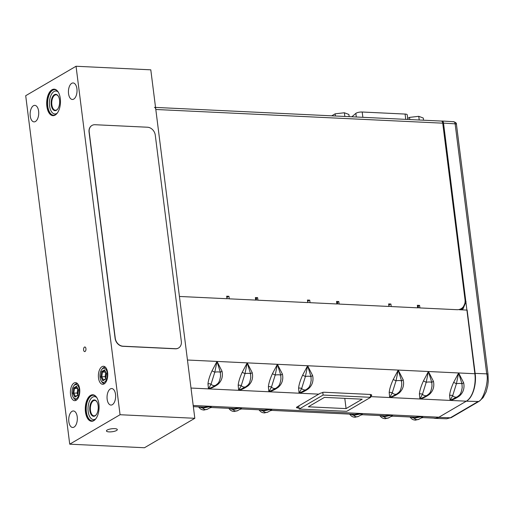 <?xml version="1.0" encoding="UTF-8"?>
<svg xmlns="http://www.w3.org/2000/svg" width="514" height="514" viewBox="0 0 514 514"><rect width="100%" height="100%" fill="white"/><g stroke="black" fill="none" stroke-linecap="round" stroke-linejoin="round"><path stroke-width="0.77" d="M77.55 383.662L76.92 383.637A8.089 4.196 92.7 0 0 75.558 383.997A8.089 4.196 -87.3 0 0 74.299 385.172L73.74 385.918A7.119 3.694 -87.3 0 0 73.2 397.219A7.119 3.694 -87.3 0 0 76.56 398.466A7.119 3.694 92.7 0 0 79.304 389.567A7.119 3.694 92.7 0 0 74.845 384.883A7.119 3.694 -87.3 0 0 73.74 385.918M73.2 397.219L73.688 398.016A8.089 4.196 -87.3 0 0 76.149 399.796A8.089 4.196 -87.3 0 0 76.927 399.693M76.92 383.637A8.089 4.196 92.7 0 1 77.685 383.81M74.871 397.123L77.704 395.465L78.533 390.023L76.535 386.232L73.708 387.884L72.879 393.332L74.871 397.123L75.519 396.435M72.879 393.332L73.785 393.139L75.487 396.371M73.708 387.884L74.504 388.404L73.785 393.139L77.987 392.979M76.535 386.232L76.965 386.965M77.704 395.465L77.98 394.996L77.704 395.465M77.749 394.54L77.094 393.3L77.762 388.918M77.569 388.552L74.504 388.404L76.792 387.068M105.518 367.304L104.888 367.272A8.089 4.196 92.7 0 0 103.526 367.632A8.089 4.196 -87.3 0 0 102.267 368.808L101.708 369.553A7.119 3.694 -87.3 0 0 101.168 380.861A7.119 3.694 -87.3 0 0 104.528 382.108A7.119 3.694 92.7 0 0 107.278 373.209A7.119 3.694 92.7 0 0 102.813 368.525A7.119 3.694 -87.3 0 0 101.708 369.553M101.168 380.861L101.656 381.658A8.089 4.196 -87.3 0 0 104.117 383.438A8.089 4.196 -87.3 0 0 104.895 383.335M104.888 367.272A8.089 4.196 92.7 0 1 105.653 367.446M102.845 380.758L105.672 379.107L106.501 373.659L104.503 369.868L101.676 371.526L100.847 376.968L102.845 380.758L103.487 380.077M100.847 376.968L101.753 376.781L103.455 380.013M101.676 371.526L102.472 372.046L101.753 376.781L105.955 376.614M104.503 369.868L104.933 370.607M105.672 379.107L105.948 378.638L105.672 379.107M105.717 378.175L105.062 376.935L105.73 372.554M105.537 372.187L102.472 372.046L104.76 370.71M370.318 394.45L370.678 397.322L323.113 395.054L299.167 409.06L346.738 411.329L370.678 397.322M322.76 392.285L323.113 395.054M298.775 405.931L299.167 409.06M346.083 408.604L362.19 399.185L324.437 397.38L308.329 406.805L346.083 408.604L344.785 398.35M351.846 116.794L355.855 113.376A4.42 1.208 -7.2 0 1 362.197 112.013L405.083 114.063A4.42 1.208 -7.2 0 1 407.229 114.815L407.82 119.46M465.048 302.264L466.057 301.673L462.992 308.933L458.141 309.666M419.899 307.841L417.638 307.732M391.212 306.472L388.944 306.363M339.111 303.986L336.843 303.877M310.038 302.598L307.777 302.489M257.938 300.112L255.676 300.003M229.25 298.743L226.982 298.634M211.273 407.358L211.286 406.343L203.711 407.139L193.348 406.645M241.471 408.797L241.49 407.782L233.915 408.585L211.427 407.512L209.551 407.975L211.286 406.343L202.786 408.142L199.143 406.927M271.675 410.243L271.694 409.221L264.119 410.024L241.631 408.951L239.755 409.414L241.49 407.782L232.983 409.587L229.347 408.367M362.286 414.567L362.299 413.552L354.724 414.348L271.835 410.39L269.959 410.853L271.694 409.221L263.187 411.027L259.551 409.806M392.484 416.006L392.503 414.991L384.928 415.794L362.441 414.721L360.565 415.177L362.299 413.552L353.793 415.351L350.156 414.13M422.688 417.452L422.707 416.43L415.132 417.233L392.645 416.16L390.769 416.623L392.503 414.991L383.997 416.796L380.36 415.575M433.456 418.107L435.005 418.364L438.648 417.374A22.102 11.462 92.7 0 1 435.223 418.19L422.849 417.599L420.972 418.062L422.707 416.43L414.2 418.235L410.564 417.015M201.944 407.056A3.624 2.114 -79.8 0 1 202.786 408.142A4.6 3.726 -120.3 0 0 207.508 409.163L209.551 407.975M299.039 408.032L297.812 407.975C296.424 407.865 296.109 407.563 296.861 407.049L320.055 393.364L323.73 392.227L370.433 394.456L371.795 395.163L370.305 396.609M296.475 407.422L296.861 407.049M242.242 372.245C239.909 377.321 238.554 381.671 238.181 385.288L238.669 390.325C241.58 389.74 244.748 388.224 248.178 385.77C251.937 382.313 253.286 377.963 252.245 372.721L247.215 362.871L242.242 372.245A3.624 0.379 -154.2 0 0 244.998 373.614L241.252 385.641L238.669 390.325L245.981 386.663A4.6 3.726 -120.3 0 1 241.252 385.641A3.624 2.788 -176 0 0 238.181 385.288M222.042 371.275L217.017 361.426L212.038 370.8C209.706 375.882 208.356 380.231 207.977 383.849L208.466 388.88C211.376 388.301 214.544 386.785 217.981 384.324C221.733 380.868 223.089 376.518 222.042 371.275A3.624 1.079 -13.8 0 0 220.39 372.438L217.017 361.426L214.794 372.175L211.055 384.196L208.466 388.88L213.76 386.399M272.446 373.684C270.113 378.767 268.758 383.116 268.385 386.734L268.873 391.764C271.777 391.186 274.951 389.663 278.382 387.209C282.135 383.752 283.49 379.403 282.443 374.16L277.419 364.31L272.446 373.684A3.624 0.379 -154.2 0 0 275.202 375.053L271.456 387.081L268.873 391.764L276.185 388.102A4.6 3.726 -120.3 0 1 271.456 387.081A3.624 2.788 -176 0 0 268.385 386.734M302.65 375.124C300.317 380.206 298.962 384.556 298.589 388.173L299.077 393.204C301.981 392.625 305.149 391.109 308.586 388.648C312.339 385.192 313.694 380.842 312.647 375.606L307.623 365.75L302.65 375.124A3.624 0.379 -154.2 0 0 305.406 376.499L301.66 388.52L299.077 393.204L306.389 389.541A4.6 3.726 -120.3 0 1 301.66 388.52A3.624 2.788 -176 0 0 298.589 388.173M423.459 380.893C421.127 385.975 419.771 390.319 419.398 393.936L419.887 398.973C422.791 398.389 425.965 396.872 429.396 394.418C433.148 390.961 434.503 386.612 433.456 381.369L428.432 371.519L423.459 380.893A3.624 0.379 -154.2 0 0 426.215 382.262L422.469 394.289L419.887 398.973L425.174 396.493M403.252 379.93L398.228 370.08L393.255 379.448C390.923 384.53 389.567 388.88 389.194 392.497L389.683 397.534C392.587 396.949 395.761 395.433 399.192 392.972C402.95 389.516 404.3 385.172 403.252 379.93A3.624 1.079 -13.8 0 0 401.601 381.086L398.228 370.08L396.011 380.823L392.266 392.844L389.683 397.534L394.97 395.054M453.663 382.332C451.331 387.415 449.975 391.764 449.602 395.382L450.091 400.412C452.995 399.834 456.162 398.311 459.6 395.857C463.352 392.4 464.707 388.051 463.66 382.808L458.636 372.958L453.663 382.332A3.624 0.379 -154.2 0 0 456.419 383.701L452.673 395.729L450.091 400.412L457.402 396.75A4.6 3.726 -120.3 0 1 452.673 395.729A3.624 2.788 -176 0 0 449.602 395.382M462.176 387.826L462.009 383.971L458.636 372.958L474.865 373.736A22.102 11.462 92.7 0 1 466.616 401.01C472.617 397.849 476.729 384.517 475.142 373.382L467.142 310.096L459.593 309.736M187.456 360.018L247.215 362.871L244.998 373.614A4.6 1.227 173.1 0 1 250.588 373.877L247.215 362.871L277.419 364.31L275.202 375.053A4.6 1.227 173.1 0 1 280.792 375.323L277.419 364.31L307.623 365.75L305.406 376.499A4.6 1.227 173.1 0 1 310.996 376.762L307.623 365.75L428.432 371.519L426.215 382.262A4.6 1.227 173.1 0 1 431.805 382.532L428.432 371.519L458.636 372.958L456.419 383.701A4.6 1.227 173.1 0 1 462.009 383.971A3.624 1.079 -13.8 0 1 463.66 382.808M250.761 377.739L250.588 373.877A3.624 1.079 -13.8 0 1 252.245 372.721M248.178 385.77A3.624 1.33 49.3 0 0 247.427 385.558M217.981 384.324A3.624 1.33 49.3 0 0 217.229 384.112M220.557 376.293L220.39 372.438A4.6 1.227 173.1 0 0 214.794 372.175A3.624 0.379 -154.2 0 1 212.038 370.8M207.977 383.849A3.624 2.788 -176 0 1 211.055 384.196A4.6 3.726 -120.3 0 0 215.784 385.217L213.74 386.412M474.865 373.736L443.524 123.122C443.229 121.388 442.599 120.726 441.642 121.143L442.156 120.996M462.292 309.287L464.817 303.568M453.245 121.85C454.203 121.477 454.826 122.139 455.128 123.829L486.713 373.858C489.155 380.925 482.993 401.575 478.187 401.492L450.341 417.786L446.705 418.775L451.376 417.535A2.743 2.223 -120.3 0 1 450.341 417.786L438.648 417.374L466.32 401.19L370.588 396.622M280.965 379.178L280.792 375.323A3.624 1.079 -13.8 0 1 282.443 374.16M278.382 387.209A3.624 1.33 49.3 0 0 277.631 386.997M311.169 380.617L310.996 376.762A3.624 1.079 -13.8 0 1 312.647 375.606M308.586 388.648A3.624 1.33 49.3 0 0 307.835 388.436M419.398 393.936A3.624 2.788 -176 0 1 422.469 394.289A4.6 3.726 -120.3 0 0 427.198 395.311C429.396 393.326 430.732 393.589 432.011 385.963L431.805 382.532A3.624 1.079 -13.8 0 1 433.456 381.369M431.978 386.387L432.004 386.059M429.396 394.418A3.624 1.33 49.3 0 0 428.644 394.206M399.192 392.972A3.624 1.33 49.3 0 0 398.44 392.767M401.775 384.941L401.601 381.086A4.6 1.227 173.1 0 0 396.011 380.823A3.624 0.379 -154.2 0 1 393.255 379.448M389.194 392.497A3.624 2.788 -176 0 1 392.266 392.844A4.6 3.726 -120.3 0 0 396.994 393.865L394.958 395.06M462.208 387.505L462.214 387.395C460.936 395.035 459.593 394.765 457.402 396.75M459.6 395.857A3.624 1.33 49.3 0 0 458.848 395.645M232.148 408.501A3.624 2.114 -79.8 0 1 232.983 409.587A4.6 3.726 -120.3 0 0 237.712 410.609L239.755 409.414M262.352 409.941A3.624 2.114 -79.8 0 1 263.187 411.027A4.6 3.726 -120.3 0 0 267.916 412.048L269.959 410.853M352.957 414.265A3.624 2.114 -79.8 0 1 353.793 415.351A4.6 3.726 -120.3 0 0 358.521 416.372L360.565 415.177M383.161 415.71A3.624 2.114 -79.8 0 1 383.997 416.796A4.6 3.726 -120.3 0 0 388.725 417.818L390.769 416.623M413.365 417.15A3.624 2.114 -79.8 0 1 414.2 418.235A4.6 3.726 -120.3 0 0 418.929 419.257L420.972 418.062M91.91 125.493A7.961 6.444 59.7 0 0 91.826 125.538A7.961 6.444 59.7 0 0 89.05 132.085L115.11 338.379A7.961 6.444 59.7 0 0 122.865 346.301L175.345 348.8A7.961 6.444 59.7 0 0 178.403 348.081A7.961 6.444 59.7 0 0 178.48 348.029M155.273 135.143A7.961 6.444 59.7 0 0 147.518 127.228L95.045 124.722A7.961 6.444 59.7 0 0 91.987 125.448A7.961 6.444 59.7 0 0 89.205 131.989L115.271 338.289A7.961 6.444 59.7 0 0 123.026 346.205L175.499 348.71A7.961 6.444 59.7 0 0 178.557 347.984A7.961 6.444 59.7 0 0 181.339 341.444L155.273 135.143M419.218 120.006L418.749 116.325L423.266 118.027L423.542 120.212M418.749 116.325L409.536 117.372L409.812 119.556M409.536 117.372L407.692 118.451M344.843 116.46L344.38 112.772L348.897 114.474L349.173 116.665M344.38 112.772L335.16 113.819L335.436 116.01M335.16 113.819L331.729 115.83M150.795 69.827L194.819 418.293L120.064 414.727L76.046 66.255L150.795 69.827M194.819 418.293L144.473 447.745L69.724 444.173L25.7 95.707L76.046 66.255M74.016 383.039A9.021 4.677 92.7 0 1 75.532 382.641A9.021 4.677 92.7 0 1 79.779 390.409A9.021 4.677 92.7 0 1 76.188 400.252A9.021 4.677 92.7 0 1 74.671 400.657A9.021 4.677 92.7 0 1 70.418 392.889A9.021 4.677 92.7 0 1 74.016 383.039M120.064 414.727L69.724 444.173M74.029 427.115A8.269 4.285 -87.3 0 0 77.325 418.088A8.269 4.285 -87.3 0 0 73.425 410.969A8.269 4.285 -87.3 0 0 72.037 411.335A8.269 4.285 -87.3 0 0 68.741 420.362A8.269 4.285 -87.3 0 0 72.641 427.481A8.269 4.285 -87.3 0 0 74.029 427.115M35.421 121.503A8.269 4.285 -87.3 0 0 38.717 112.482A8.269 4.285 -87.3 0 0 34.824 105.357A8.269 4.285 -87.3 0 0 33.429 105.73A8.269 4.285 -87.3 0 0 30.133 114.75A8.269 4.285 -87.3 0 0 34.033 121.876A8.269 4.285 -87.3 0 0 35.421 121.503M112.335 404.704A8.269 4.285 -87.3 0 0 115.631 395.677A8.269 4.285 -87.3 0 0 111.731 388.558A8.269 4.285 -87.3 0 0 110.343 388.925A8.269 4.285 -87.3 0 0 107.047 397.952A8.269 4.285 -87.3 0 0 110.947 405.071A8.269 4.285 -87.3 0 0 112.335 404.704M73.727 99.099A8.269 4.285 -87.3 0 0 77.023 90.072A8.269 4.285 -87.3 0 0 73.129 82.953A8.269 4.285 -87.3 0 0 71.735 83.319A8.269 4.285 -87.3 0 0 68.439 92.347A8.269 4.285 -87.3 0 0 72.339 99.465A8.269 4.285 -87.3 0 0 73.727 99.099M101.984 366.681A9.021 4.677 92.7 0 1 103.5 366.276A9.021 4.677 92.7 0 1 107.747 374.044A9.021 4.677 92.7 0 1 104.156 383.894A9.021 4.677 92.7 0 1 102.639 384.292A9.021 4.677 92.7 0 1 98.386 376.524A9.021 4.677 92.7 0 1 101.984 366.681M84.489 347.091A2.307 1.195 -87.3 0 0 83.602 349.976A2.307 1.195 -87.3 0 0 85.048 351.492A2.307 1.195 -87.3 0 0 85.305 351.28A2.307 1.195 -87.3 0 0 85.491 347.368A2.307 1.195 -87.3 0 0 84.489 347.091M93.786 420.677A13.261 6.881 92.7 0 1 85.472 411.945A13.261 6.881 92.7 0 1 90.586 395.362A13.261 6.881 92.7 0 1 96.857 397.688A13.261 6.881 92.7 0 1 95.855 418.749A13.261 6.881 92.7 0 1 93.786 420.677M55.178 115.072A13.261 6.881 92.7 0 1 46.864 106.34A13.261 6.881 92.7 0 1 51.978 89.757A13.261 6.881 92.7 0 1 58.249 92.083A13.261 6.881 92.7 0 1 57.247 113.144A13.261 6.881 92.7 0 1 55.178 115.072M107.201 430.038A5.481 1.497 -7.2 0 1 113.228 428.644A5.481 1.497 -7.2 0 1 117.32 429.575A5.481 1.497 -7.2 0 1 116.562 430.488A5.481 1.497 -7.2 0 1 110.536 431.882A5.481 1.497 -7.2 0 1 106.443 430.95A5.481 1.497 -7.2 0 1 107.201 430.038M96.992 401.922A7.736 4.016 -87.3 0 0 94.743 400.393A7.736 4.016 -87.3 0 0 93.445 400.74A7.736 4.016 -87.3 0 0 90.361 409.189A7.736 4.016 -87.3 0 0 94.011 415.852A7.736 4.016 -87.3 0 0 95.308 415.505A7.736 4.016 -87.3 0 0 96.388 414.547M94.987 415.91A8.179 4.24 -87.3 0 0 96.259 414.721A8.179 4.24 -87.3 0 0 96.883 401.736A8.179 4.24 -87.3 0 0 93.015 400.303A8.179 4.24 -87.3 0 0 89.86 410.525A8.179 4.24 -87.3 0 0 94.987 415.91M95.983 418.576A12.818 6.65 92.7 0 1 94.107 420.272A12.818 6.65 92.7 0 1 91.955 420.844A12.818 6.65 92.7 0 1 85.909 409.799A12.818 6.65 92.7 0 1 91.017 395.806A12.818 6.65 92.7 0 1 93.175 395.234A12.818 6.65 92.7 0 1 96.966 397.875M57.375 112.971A12.818 6.65 92.7 0 1 55.506 114.667A12.818 6.65 92.7 0 1 53.347 115.239A12.818 6.65 92.7 0 1 47.301 104.194A12.818 6.65 92.7 0 1 52.409 90.194A12.818 6.65 92.7 0 1 54.568 89.622A12.818 6.65 92.7 0 1 58.365 92.269M56.379 110.304A8.179 4.24 -87.3 0 0 57.652 109.116A8.179 4.24 -87.3 0 0 58.275 96.131A8.179 4.24 -87.3 0 0 54.407 94.692A8.179 4.24 -87.3 0 0 51.252 104.92A8.179 4.24 -87.3 0 0 56.379 110.304M58.384 96.317A7.736 4.016 -87.3 0 0 56.135 94.788A7.736 4.016 -87.3 0 0 54.837 95.135A7.736 4.016 -87.3 0 0 51.753 103.584A7.736 4.016 -87.3 0 0 55.403 110.247A7.736 4.016 -87.3 0 0 56.701 109.9A7.736 4.016 -87.3 0 0 57.78 108.942M155.543 107.42L441.353 121.06A3.007 1.561 92.7 0 1 442.727 123.174L155.806 109.482A3.007 1.561 -87.3 0 0 154.425 107.368M155.806 109.482L179.425 296.456L226.995 298.724L226.674 296.192L228.942 296.302L226.783 297.047M256.492 300.041L256.287 298.461L255.477 298.422M442.727 123.174L465.016 299.604A11.051 8.95 59.7 0 1 461.161 308.696A11.051 8.95 59.7 0 1 456.914 309.698L419.912 307.931L419.591 305.406L417.329 305.297L417.651 307.828L391.218 306.562L390.903 304.031L388.635 303.928L388.957 306.46L339.124 304.076L338.803 301.545L336.535 301.442L336.856 303.967L310.051 302.688L309.73 300.157L307.578 300.908M337.659 303.915L337.46 302.335L336.644 302.296M390.903 304.031L388.745 304.783M418.454 307.777L418.248 306.19L417.439 306.151M461.161 308.696L459.818 309.479A11.051 8.95 -120.3 0 1 459.355 309.724M309.73 300.157L307.468 300.054L307.783 302.585L257.951 300.202L257.63 297.67L255.368 297.567L255.689 300.092L229.257 298.833L228.942 296.302M257.63 297.67L256.287 298.461M419.591 305.406L418.248 306.19M227.509 297.086L227.419 297.195A2.3 1.195 -87.3 0 0 226.88 297.818M389.471 304.815L389.381 304.924A2.3 1.195 -87.3 0 0 388.841 305.547M308.387 300.947L308.207 301.05A2.3 1.195 -87.3 0 0 307.674 301.673M338.803 301.545L337.46 302.335M362.865 117.314L362.197 112.013M405.752 119.364L405.083 114.063M356.311 117.006L355.855 113.376M193.2 405.475L438.943 417.207M190.996 388.051L318.911 394.154M442.329 121.021L453.766 121.715C455.815 122.448 456.708 123.309 456.438 124.292L488.024 374.327L488.255 381.343L487.735 385.924L486.122 391.931L483.096 397.65L479.221 401.241A2.743 2.223 -120.3 0 1 478.187 401.492L466.32 401.19M456.438 124.292A2.743 0.752 172.8 0 0 455.128 123.829L443.524 123.122M488.024 374.314A2.743 0.752 172.8 0 0 486.713 373.858L475.142 373.382M371.288 394.63L371.442 395.819M297.651 406.593L297.812 407.975M95.79 418.807A11.494 5.962 92.7 0 1 95.386 419.077A11.494 5.962 92.7 0 1 88.183 411.508A11.494 5.962 92.7 0 1 92.61 397.136A11.494 5.962 92.7 0 1 96.805 397.624M92.102 420.844A12.818 6.65 92.7 0 1 86.211 409.671A12.818 6.65 92.7 0 1 91.319 395.819A12.818 6.65 92.7 0 1 93.323 395.24M53.495 115.239A12.818 6.65 92.7 0 1 47.603 104.066A12.818 6.65 92.7 0 1 52.711 90.213A12.818 6.65 92.7 0 1 54.722 89.635M57.189 113.202A11.494 5.962 92.7 0 1 56.778 113.465A11.494 5.962 92.7 0 1 49.575 105.903A11.494 5.962 92.7 0 1 54.009 91.531A11.494 5.962 92.7 0 1 58.198 92.019M76.779 399.828L76.149 399.796M76.605 386.714L78.417 390.158M78.417 390.139L77.646 395.208M77.665 395.099L75.256 396.506M104.747 383.463L104.117 383.438M104.573 370.356L106.385 373.794M106.392 373.774L105.614 378.85M105.633 378.741L103.224 380.148M198.494 406.895L200.312 408.791L201.899 409.658L203.917 410.082L207.508 409.163M245.981 386.663C248.178 384.678 249.521 384.941 250.793 377.315L250.787 377.411M215.784 385.217C217.975 383.232 219.317 383.502 220.596 375.869L220.59 375.972M479.221 401.241L451.376 417.535M435.005 418.37L446.705 418.775M276.185 388.102C278.382 386.117 279.725 386.38 280.997 378.754L280.991 378.85M306.389 389.541C308.58 387.556 309.923 387.826 311.201 380.199L311.195 380.296M427.198 395.311L425.155 396.506M396.994 393.865C399.192 391.88 400.534 392.15 401.807 384.523M228.698 408.334L230.516 410.23L232.103 411.097L234.121 411.521L237.712 410.609M258.902 409.774L260.72 411.675L262.301 412.543L264.324 412.96L267.916 412.048M349.507 414.104L351.325 415.999L352.912 416.867L354.93 417.284L358.521 416.372M379.711 415.543L381.529 417.439L383.116 418.306L385.134 418.73L388.725 417.818M409.909 416.982L411.733 418.884L413.314 419.752L415.338 420.169L418.929 419.257"/></g></svg>
